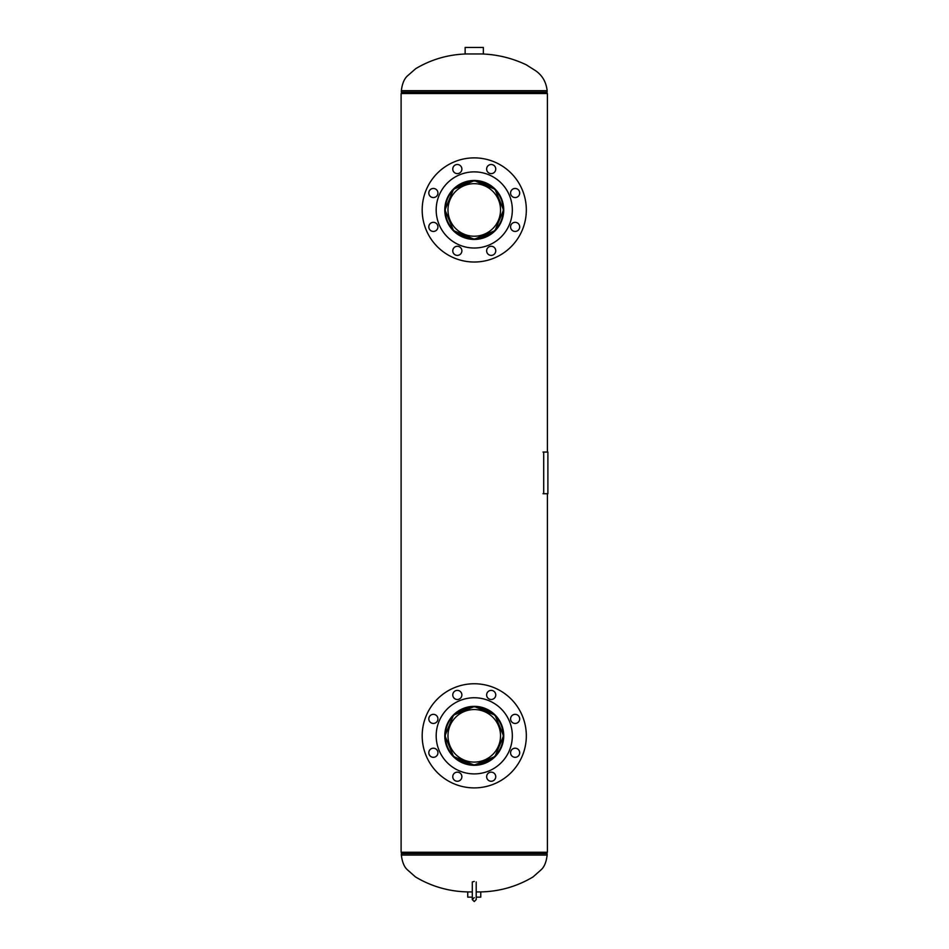 <?xml version="1.0" encoding="UTF-8"?>
<svg xmlns="http://www.w3.org/2000/svg" width="949" height="949" viewBox="0 0 949 949"><rect width="100%" height="100%" fill="white"/><g stroke="black" fill="none" stroke-linecap="round" stroke-linejoin="round"><path stroke-width="1.42" d="M498.569 226.277L494.963 230.654M490.562 234.273L474.441 239.231M474.227 239.231L457.928 234.261M456.837 233.715L474.263 239.231L494.975 230.654L503.539 209.978L495.022 189.29L474.441 180.666M491.677 186.17L474.263 180.654L453.527 189.254L444.962 209.943L453.539 230.643L474.251 239.231L491.677 233.715M474.251 180.654L456.837 186.17M498.569 752.154L494.963 756.531M490.526 760.185L485.532 762.854M480.075 764.526L474.441 765.108M474.227 765.108L457.928 760.137M456.837 759.591L474.251 765.108L491.677 759.591M491.677 712.058L474.263 706.542L453.527 715.131L444.962 735.831L453.539 756.519L474.251 765.108L494.975 756.531L503.539 735.855L495.022 715.166L474.441 706.542M474.251 706.542L456.837 712.058M547.407 452.056L547.407 93.524L401.107 93.524L401.107 852.249L547.407 852.249L547.407 493.717M401.107 93.524L401.107 852.249M501.665 725.487L502.709 728.868M501.665 199.61L502.709 202.991M448.628 741.62A26.275 26.275 0 0 0 480.052 761.454A26.275 26.275 0 0 0 499.886 730.03A26.275 26.275 0 0 0 468.45 710.196A26.275 26.275 0 0 0 448.628 741.62M502.507 729.437A28.968 28.968 0 0 0 467.857 707.574A28.968 28.968 0 0 0 446.006 742.213A28.968 28.968 0 0 0 480.645 764.075A28.968 28.968 0 0 0 502.507 729.437M444.784 735.831A29.466 29.466 0 0 1 474.251 706.353A29.466 29.466 0 0 1 503.729 735.831A29.466 29.466 0 0 1 474.251 765.297A29.466 29.466 0 0 1 444.784 735.831M452.768 694.941A4.555 4.555 0 0 1 457.323 690.386A4.555 4.555 0 0 1 461.878 694.941A4.555 4.555 0 0 1 457.323 699.496A4.555 4.555 0 0 1 452.768 694.941M486.635 694.941A4.555 4.555 0 0 1 491.191 690.386A4.555 4.555 0 0 1 495.746 694.941A4.555 4.555 0 0 1 491.191 699.496A4.555 4.555 0 0 1 486.635 694.941M510.586 718.891A4.555 4.555 0 0 1 515.141 714.336A4.555 4.555 0 0 1 519.696 718.891A4.555 4.555 0 0 1 515.141 723.446A4.555 4.555 0 0 1 510.586 718.891M510.586 752.759A4.555 4.555 0 0 1 515.141 748.203A4.555 4.555 0 0 1 519.696 752.759A4.555 4.555 0 0 1 515.141 757.314A4.555 4.555 0 0 1 510.586 752.759M486.635 776.709A4.555 4.555 0 0 1 491.191 772.154A4.555 4.555 0 0 1 495.746 776.709A4.555 4.555 0 0 1 491.191 781.264A4.555 4.555 0 0 1 486.635 776.709M452.768 776.709A4.555 4.555 0 0 1 457.323 772.154A4.555 4.555 0 0 1 461.878 776.709A4.555 4.555 0 0 1 457.323 781.264A4.555 4.555 0 0 1 452.768 776.709M428.806 752.759A4.555 4.555 0 0 1 433.373 748.203A4.555 4.555 0 0 1 437.928 752.759A4.555 4.555 0 0 1 433.373 757.314A4.555 4.555 0 0 1 428.806 752.759M428.806 718.891A4.555 4.555 0 0 1 433.373 714.336A4.555 4.555 0 0 1 437.928 718.891A4.555 4.555 0 0 1 433.373 723.446A4.555 4.555 0 0 1 428.806 718.891M526.327 735.831A52.065 52.065 0 0 1 474.251 787.895A52.065 52.065 0 0 1 422.186 735.831A52.065 52.065 0 0 1 474.251 683.755A52.065 52.065 0 0 1 526.327 735.831M512.33 735.831A38.079 38.079 0 0 1 474.251 773.898A38.079 38.079 0 0 1 436.184 735.831A38.079 38.079 0 0 1 474.251 697.752A38.079 38.079 0 0 1 512.33 735.831M499.886 215.743A26.275 26.275 0 0 0 480.052 184.32A26.275 26.275 0 0 0 448.628 204.142A26.275 26.275 0 0 0 468.45 235.577A26.275 26.275 0 0 0 499.886 215.743M446.006 203.549A28.968 28.968 0 0 0 467.857 238.199A28.968 28.968 0 0 0 502.507 216.336A28.968 28.968 0 0 0 480.645 181.698A28.968 28.968 0 0 0 446.006 203.549M503.729 209.943A29.466 29.466 0 0 1 474.251 239.421A29.466 29.466 0 0 1 444.784 209.943A29.466 29.466 0 0 1 474.251 180.476A29.466 29.466 0 0 1 503.729 209.943M495.746 250.833A4.555 4.555 0 0 1 491.191 255.388A4.555 4.555 0 0 1 486.635 250.833A4.555 4.555 0 0 1 491.191 246.277A4.555 4.555 0 0 1 495.746 250.833M461.878 250.833A4.555 4.555 0 0 1 457.323 255.388A4.555 4.555 0 0 1 452.768 250.833A4.555 4.555 0 0 1 457.323 246.277A4.555 4.555 0 0 1 461.878 250.833M437.928 226.882A4.555 4.555 0 0 1 433.373 231.437A4.555 4.555 0 0 1 428.806 226.882A4.555 4.555 0 0 1 433.373 222.327A4.555 4.555 0 0 1 437.928 226.882M437.928 193.015A4.555 4.555 0 0 1 433.373 197.57A4.555 4.555 0 0 1 428.806 193.015A4.555 4.555 0 0 1 433.373 188.46A4.555 4.555 0 0 1 437.928 193.015M461.878 169.064A4.555 4.555 0 0 1 457.323 173.62A4.555 4.555 0 0 1 452.768 169.064A4.555 4.555 0 0 1 457.323 164.497A4.555 4.555 0 0 1 461.878 169.064M495.746 169.064A4.555 4.555 0 0 1 491.191 173.62A4.555 4.555 0 0 1 486.635 169.064A4.555 4.555 0 0 1 491.191 164.497A4.555 4.555 0 0 1 495.746 169.064M519.696 193.015A4.555 4.555 0 0 1 515.141 197.57A4.555 4.555 0 0 1 510.586 193.015A4.555 4.555 0 0 1 515.141 188.46A4.555 4.555 0 0 1 519.696 193.015M519.696 226.882A4.555 4.555 0 0 1 515.141 231.437A4.555 4.555 0 0 1 510.586 226.882A4.555 4.555 0 0 1 515.141 222.327A4.555 4.555 0 0 1 519.696 226.882M422.186 209.943A52.065 52.065 0 0 1 474.251 157.878A52.065 52.065 0 0 1 526.327 209.943A52.065 52.065 0 0 1 474.251 262.019A52.065 52.065 0 0 1 422.186 209.943M436.184 209.943A38.079 38.079 0 0 1 474.251 171.876A38.079 38.079 0 0 1 512.33 209.943A38.079 38.079 0 0 1 474.251 248.021A38.079 38.079 0 0 1 436.184 209.943M465.14 53.963L483.361 53.963L483.361 47.45L465.14 47.45L465.14 53.963M476.208 897.149L480.763 897.149L480.763 891.941L476.208 891.941M472.305 891.941L467.75 891.941L467.75 897.149L472.305 897.149L472.305 899.593L474.251 901.55L476.208 899.593L476.208 881.965M474.251 897.647L472.305 899.593L472.305 881.965L474.251 881.407M543.706 493.717L547.893 493.717L547.893 452.056L543.706 452.056L543.706 493.717L542.994 493.717M543.706 452.056L542.994 452.056M469.375 891.941C449.98 891.787 432.032 886.793 415.508 876.959L407.346 869.747C404.179 866.876 402.186 861.989 401.356 855.085L547.146 855.085C546.327 861.989 544.335 866.876 541.167 869.747L533.006 876.959C516.481 886.793 498.522 891.787 479.138 891.941M401.356 855.085L401.356 853.602L547.146 853.602L401.451 853.388L402.317 852.463L546.197 852.463L547.063 853.388M482.068 53.963C497.537 54.556 512.246 58.162 526.197 64.769L535.58 70.712C542.306 75.339 546.161 81.994 547.146 90.677L401.356 90.677C402.174 83.761 404.215 78.826 407.477 75.873L415.781 68.625C431.332 59.384 448.225 54.484 466.445 53.963M547.146 92.172L401.356 92.172L547.063 92.385L547.146 90.677M547.063 92.385L546.197 93.31L402.4 93.524M547.146 855.085L547.146 853.602M402.317 93.31L401.451 92.385M401.356 90.677L401.356 92.172M476.208 889.889L476.208 899.593L474.227 901.55"/></g></svg>
